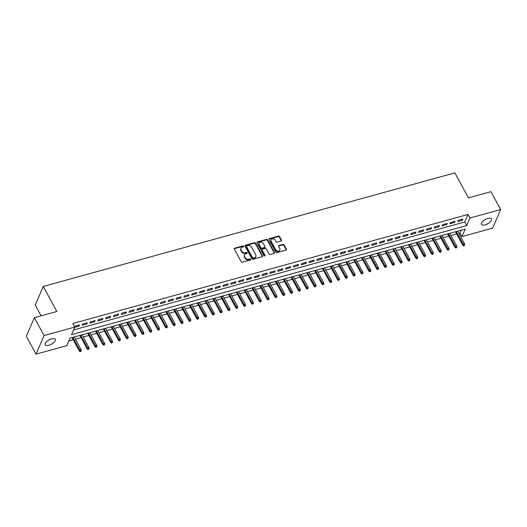 <?xml version="1.0" encoding="UTF-8"?>
<svg xmlns="http://www.w3.org/2000/svg" width="527" height="527" viewBox="0 0 527 527"><rect width="100%" height="100%" fill="white"/><g stroke="black" fill="none" stroke-linecap="round" stroke-linejoin="round"><path stroke-width="0.79" d="M243.678 246.247A0.619 0.494 23.3 0 0 242.868 245.905L234.713 248.158A0.883 0.705 23.3 0 0 234.324 249.073L241.182 261.708A0.883 0.705 23.3 0 0 242.334 262.196L250.496 259.943A0.619 0.494 23.3 0 0 249.963 258.961L248.902 259.251A2.826 2.246 23.3 0 1 245.226 257.683L244.653 256.636A2.826 2.246 23.3 0 1 244.515 254.837A2.826 2.246 23.3 0 1 245.892 253.711L246.946 253.415A0.619 0.494 23.3 0 0 246.412 252.433L245.358 252.729A2.826 2.246 23.3 0 1 241.682 251.162L241.109 250.108A2.826 2.246 23.3 0 1 240.971 248.309A2.826 2.246 23.3 0 1 242.348 247.183L243.402 246.893A0.619 0.494 23.3 0 0 243.678 246.247M243.5 246.853A0.619 0.494 23.3 0 0 242.657 246.412L234.495 248.658A0.883 0.705 23.3 0 0 234.238 248.79M250.588 259.91A0.619 0.494 23.3 0 0 249.745 259.462L248.685 259.758L248.902 259.251M247.044 253.382A0.619 0.494 23.3 0 0 246.201 252.934L245.141 253.23L245.358 252.729M485.09 224.858A5.757 2.464 -28.5 0 1 481.414 224.397A5.757 2.464 -28.5 0 1 487.857 218.435A5.757 2.464 -28.5 0 1 491.533 218.903A5.757 2.464 -28.5 0 1 485.09 224.858M48.846 345.257A5.757 2.464 -28.5 0 1 45.17 344.796A5.757 2.464 -28.5 0 1 51.62 338.835A5.757 2.464 -28.5 0 1 55.295 339.296A5.757 2.464 -28.5 0 1 48.846 345.257M281.062 241.056A0.883 0.705 23.3 0 0 281.451 240.141L279.527 236.597A0.883 0.705 23.3 0 0 278.375 236.109L269.31 238.612A0.883 0.705 23.3 0 0 268.928 239.522L275.786 252.156A0.883 0.705 23.3 0 0 276.932 252.65L285.996 250.147A0.883 0.705 23.3 0 0 286.385 249.231L284.06 244.95A0.883 0.705 23.3 0 0 282.913 244.462L279.033 245.529A0.883 0.705 23.3 0 0 278.645 246.445L279.797 248.566A2.365 1.877 23.3 0 1 279.909 250.068A2.365 1.877 23.3 0 1 277.894 251.089A2.365 1.877 23.3 0 1 275.687 249.706L271.174 241.386A2.365 1.877 23.3 0 1 271.056 239.884A2.365 1.877 23.3 0 1 273.078 238.869A2.365 1.877 23.3 0 1 275.278 240.253L276.036 241.636A0.883 0.705 23.3 0 0 277.182 242.13L281.062 241.056M36.053 354.137L26.35 336.266L34.36 317.689L56.857 311.483L43.267 286.457L454.86 172.863L468.45 197.888L490.947 191.676L500.65 209.555L492.64 228.125L461.929 236.603L465.176 229.074L70.019 338.136L66.771 345.666L36.053 354.137L44.064 335.567L74.775 327.089L71.534 334.619L466.691 225.563L469.939 218.033L500.65 209.555M34.36 317.689L44.064 335.567M73.543 329.955L464.748 221.986L467.996 214.456L72.838 323.519L74.775 327.089M467.996 214.456L469.939 218.033M255.635 243.191A0.883 0.705 23.3 0 0 254.488 242.703L245.424 245.2A0.883 0.705 23.3 0 0 245.035 246.116L251.899 258.75A0.883 0.705 23.3 0 0 253.046 259.238L262.11 256.741A0.883 0.705 23.3 0 0 262.499 255.826L255.635 243.191L255.424 243.691A0.883 0.705 23.3 0 0 254.271 243.204L245.207 245.707A0.883 0.705 23.3 0 0 244.95 245.832M257.367 241.906L266.431 239.403A0.883 0.705 23.3 0 1 267.578 239.897L274.442 252.532A0.883 0.705 23.3 0 1 274.053 253.441L270.173 254.515A0.883 0.705 23.3 0 1 269.027 254.021L266.24 248.902A0.883 0.705 23.3 0 0 265.094 248.408L262.518 249.119A0.883 0.705 23.3 0 0 262.136 250.035L265.028 255.364A0.619 0.494 23.3 0 1 263.955 255.667L256.978 242.822A0.883 0.705 23.3 0 1 257.367 241.906L257.15 242.407L266.214 239.904L266.431 239.403M74.682 327.32L78.945 326.141L79.485 324.889L74.788 326.187L74.564 326.7M87.311 322.728L82.614 324.026L82.074 325.278L86.764 323.986L87.311 322.728M95.13 320.568L90.44 321.865L89.9 323.117L94.59 321.826L95.13 320.568M102.956 318.407L98.266 319.705L97.719 320.963L102.416 319.665L102.956 318.407M110.782 316.253L106.085 317.544L105.545 318.802L110.242 317.504L110.782 316.253M118.608 314.092L113.911 315.383L113.371 316.641L118.068 315.344L118.608 314.092M126.434 311.931L121.737 313.229L121.197 314.481L125.894 313.183L126.434 311.931M134.26 309.771L129.563 311.068L129.023 312.32L133.72 311.029L134.26 309.771M142.086 307.61L137.389 308.908L136.849 310.159L141.539 308.868L142.086 307.61M149.905 305.449L145.215 306.747L144.675 308.005L149.365 306.707L149.905 305.449M157.731 303.295L153.041 304.586L152.494 305.844L157.191 304.547L157.731 303.295M165.557 301.134L160.86 302.426L160.32 303.684L165.017 302.386L165.557 301.134M173.383 298.974L168.686 300.271L168.146 301.523L172.843 300.225L173.383 298.974M181.209 296.813L176.512 298.111L175.972 299.362L180.669 298.071L181.209 296.813M189.035 294.652L184.338 295.95L183.798 297.202L188.495 295.91L189.035 294.652M196.854 292.492L192.164 293.789L191.624 295.048L196.314 293.75L196.854 292.492M204.68 290.337L199.99 291.629L199.443 292.887L204.14 291.589L204.68 290.337M212.506 288.177L207.809 289.468L207.269 290.726L211.966 289.428L212.506 288.177M220.332 286.016L215.635 287.314L215.095 288.565L219.792 287.268L220.332 286.016M228.158 283.855L223.461 285.153L222.921 286.405L227.618 285.114L228.158 283.855M235.984 281.695L231.287 282.992L230.747 284.244L235.444 282.953L235.984 281.695M243.81 279.534L239.113 280.832L238.573 282.09L243.263 280.792L243.81 279.534M251.629 277.38L246.939 278.671L246.399 279.929L251.089 278.631L251.629 277.38M259.455 275.219L254.765 276.51L254.218 277.769L258.915 276.471L259.455 275.219M267.281 273.058L262.584 274.356L262.044 275.608L266.741 274.31L267.281 273.058M275.107 270.898L270.41 272.195L269.87 273.447L274.567 272.156L275.107 270.898M282.933 268.737L278.236 270.035L277.696 271.286L282.393 269.995L282.933 268.737M290.759 266.576L286.062 267.874L285.522 269.132L290.219 267.835L290.759 266.576M298.578 264.422L293.888 265.713L293.348 266.972L298.038 265.674L298.578 264.422M306.404 262.262L301.714 263.553L301.167 264.811L305.864 263.513L306.404 262.262M314.23 260.101L309.533 261.399L308.993 262.65L313.69 261.352L314.23 260.101M322.056 257.94L317.359 259.238L316.819 260.49L321.516 259.198L322.056 257.94M329.882 255.779L325.185 257.077L324.645 258.329L329.342 257.038L329.882 255.779M337.708 253.619L333.011 254.916L332.471 256.175L337.168 254.877L337.708 253.619M345.534 251.465L340.837 252.756L340.297 254.014L344.987 252.716L345.534 251.465M353.353 249.304L348.663 250.595L348.123 251.853L352.813 250.556L353.353 249.304M361.179 247.143L356.489 248.441L355.942 249.693L360.639 248.395L361.179 247.143M369.005 244.983L364.309 246.28L363.768 247.532L368.465 246.241L369.005 244.983M376.831 242.822L372.134 244.12L371.594 245.371L376.291 244.08L376.831 242.822M384.657 240.661L379.96 241.959L379.42 243.217L384.117 241.919L384.657 240.661M392.483 238.507L387.786 239.798L387.246 241.056L391.943 239.759L392.483 238.507M400.303 236.346L395.612 237.637L395.072 238.896L399.762 237.598L400.303 236.346M408.129 234.186L403.438 235.483L402.892 236.735L407.588 235.437L408.129 234.186M415.955 232.025L411.258 233.323L410.717 234.574L415.414 233.283L415.955 232.025M423.78 229.864L419.084 231.162L418.543 232.414L423.24 231.122L423.78 229.864M431.606 227.704L426.91 229.001L426.369 230.259L431.066 228.962L431.606 227.704M439.432 225.549L434.735 226.841L434.195 228.099L438.892 226.801L439.432 225.549M447.258 223.389L442.561 224.68L442.021 225.938L446.712 224.64L447.258 223.389M455.078 221.228L450.387 222.526L449.847 223.777L454.537 222.48L455.078 221.228M457.667 221.617L462.363 220.326L462.904 219.067L458.213 220.365L457.667 221.617M68.78 340.995L73.227 339.77M75.401 339.171L81.046 337.609M83.22 337.01L88.872 335.449M91.046 334.849L96.698 333.295M98.872 332.689L104.524 331.134M106.698 330.534L112.35 328.973M114.524 328.374L120.176 326.812M122.35 326.213L128.002 324.652M130.176 324.052L135.821 322.491M137.995 321.892L143.647 320.337M145.821 319.731L151.473 318.176M153.647 317.577L159.299 316.016M161.473 315.416L167.125 313.855M169.299 313.255L174.951 311.694M177.125 311.095L182.77 309.533M184.944 308.934L190.596 307.379M192.77 306.773L198.422 305.219M200.596 304.619L206.248 303.058M208.422 302.458L214.074 300.897M216.248 300.298L221.9 298.737M224.074 298.137L229.726 296.576M231.9 295.976L237.545 294.422M239.719 293.816L245.371 292.261M247.545 291.662L253.197 290.1M255.371 289.501L261.023 287.94M263.197 287.34L268.849 285.779M271.023 285.179L276.675 283.618M278.849 283.019L284.494 281.464M286.668 280.858L292.32 279.303M294.494 278.704L300.146 277.143M302.32 276.543L307.972 274.982M310.146 274.383L315.798 272.821M317.972 272.222L323.624 270.661M325.798 270.061L331.45 268.507M333.624 267.9L339.269 266.346M341.443 265.746L347.095 264.185M349.269 263.586L354.921 262.024M357.095 261.425L362.747 259.864M364.921 259.264L370.573 257.703M372.747 257.104L378.399 255.549M380.573 254.943L386.219 253.388M388.392 252.789L394.044 251.227M396.218 250.628L401.87 249.067M404.044 248.467L409.696 246.906M411.87 246.307L417.522 244.745M419.696 244.146L425.348 242.591M427.522 241.985L433.174 240.431M435.348 239.831L440.994 238.27M443.167 237.67L448.82 236.109M450.993 235.51L456.645 233.948M458.819 233.349L459.985 233.026L461.224 230.167M43.267 286.457L35.256 305.028L41.119 315.825M459.985 233.026L461.929 236.603M464.748 221.986L466.691 225.563M78.945 326.141L78.418 325.179M86.764 323.986L86.244 323.025M94.59 321.826L94.07 320.864M102.416 319.665L101.895 318.703M110.242 317.504L109.721 316.543M118.068 315.344L117.547 314.382M125.894 313.183L125.367 312.221M133.72 311.029L133.193 310.067M141.539 308.868L141.019 307.906M149.365 306.707L148.845 305.746M157.191 304.547L156.671 303.585M165.017 302.386L164.496 301.424M172.843 300.225L172.322 299.264M180.669 298.071L180.142 297.109M188.495 295.91L187.968 294.949M196.314 293.75L195.794 292.788M204.14 291.589L203.62 290.627M211.966 289.428L211.446 288.467M219.792 287.268L219.272 286.306M227.618 285.114L227.091 284.152M235.444 282.953L234.917 281.991M243.263 280.792L242.743 279.83M251.089 278.631L250.569 277.67M258.915 276.471L258.395 275.509M266.741 274.31L266.221 273.348M274.567 272.156L274.047 271.194M282.393 269.995L281.866 269.033M290.219 267.835L289.692 266.873M298.038 265.674L297.518 264.712M305.864 263.513L305.344 262.551M313.69 261.352L313.17 260.391M321.516 259.198L320.996 258.237M329.342 257.038L328.815 256.076M337.168 254.877L336.641 253.915M344.987 252.716L344.467 251.754M352.813 250.556L352.293 249.594M360.639 248.395L360.119 247.433M368.465 246.241L367.945 245.279M376.291 244.08L375.771 243.118M384.117 241.919L383.59 240.958M391.943 239.759L391.416 238.797M399.762 237.598L399.242 236.636M407.588 235.437L407.068 234.475M415.414 233.283L414.894 232.321M423.24 231.122L422.72 230.161M431.066 228.962L430.539 228M438.892 226.801L438.365 225.839M446.712 224.64L446.191 223.679M454.537 222.48L454.017 221.518M462.363 220.326L461.843 219.364M240.971 248.309L240.753 248.81A2.826 2.246 23.3 0 0 240.892 250.608L241.109 250.108M245.141 253.23A2.826 2.246 23.3 0 1 241.465 251.662L240.892 250.608M244.515 254.837L244.297 255.338A2.826 2.246 23.3 0 0 244.436 257.136L244.653 256.636M248.685 259.758A2.826 2.246 23.3 0 1 245.009 258.19L244.436 257.136M262.367 256.609A0.883 0.705 23.3 0 0 262.281 256.326L255.424 243.691M246.801 245.951A0.619 0.494 23.3 0 0 246.531 246.59L252.552 257.683A0.619 0.494 23.3 0 0 253.355 258.026L254.475 257.716A2.826 2.246 23.3 0 0 255.845 256.59A2.826 2.246 23.3 0 0 255.707 254.791L251.596 247.209A2.826 2.246 23.3 0 0 247.914 245.641L246.801 245.951M246.504 246.201L246.287 246.702A0.619 0.494 23.3 0 0 246.313 247.091L246.531 246.59M255.845 256.59L255.635 257.09A2.826 2.246 23.3 0 1 254.258 258.217L253.144 258.526A0.619 0.494 23.3 0 1 252.334 258.184L246.313 247.091M274.31 253.316A0.883 0.705 23.3 0 0 274.224 253.032L267.367 240.398A0.883 0.705 23.3 0 0 266.214 239.904M262.09 249.469L261.873 249.976A0.883 0.705 23.3 0 0 261.919 250.536L264.817 255.872L265.028 255.364M263.355 243.579A2.365 1.877 23.3 0 0 261.155 242.196A2.365 1.877 23.3 0 0 259.132 243.217A2.365 1.877 23.3 0 0 259.244 244.719L260.839 247.644A0.883 0.705 23.3 0 0 261.985 248.138L264.561 247.427A0.883 0.705 23.3 0 0 264.949 246.511L263.355 243.579M259.132 243.217L258.915 243.718A2.365 1.877 23.3 0 0 259.034 245.22L259.244 244.719M264.989 247.077L264.771 247.578A0.883 0.705 23.3 0 1 264.343 247.927L261.774 248.639A0.883 0.705 23.3 0 1 260.621 248.151L259.034 245.22M271.056 239.884L270.838 240.384A2.365 1.877 23.3 0 0 270.957 241.886L271.174 241.386M279.909 250.068L279.699 250.575A2.365 1.877 23.3 0 1 277.676 251.59A2.365 1.877 23.3 0 1 275.469 250.206L270.957 241.886M286.253 250.015A0.883 0.705 23.3 0 0 286.168 249.732L283.842 245.45A0.883 0.705 23.3 0 0 282.696 244.963L278.816 246.037A0.883 0.705 23.3 0 0 278.559 246.162M281.319 240.931A0.883 0.705 23.3 0 0 281.234 240.648L279.31 237.097A0.883 0.705 23.3 0 0 278.157 236.61L269.093 239.113A0.883 0.705 23.3 0 0 268.836 239.238M80.269 351.72L81.27 351.002L80.269 351.72L79.366 351.081L79.755 350.172L81.165 349.783L74.208 336.977M80.486 351.219L72.798 337.366M79.366 351.081L72.034 337.576M81.165 349.783L81.27 351.002M88.095 349.559L89.089 348.841L88.095 349.559L87.186 348.92L87.581 348.018L88.984 347.629L82.034 334.816M88.312 349.058L80.624 335.205M87.186 348.92L79.86 335.416M88.984 347.629L89.089 348.841M95.921 347.398L96.915 346.68L95.921 347.398L95.012 346.759L95.4 345.857L96.81 345.468L89.86 332.656M96.131 346.898L88.45 333.044M95.012 346.759L87.686 333.262M96.81 345.468L96.915 346.68M103.74 345.244L104.741 344.526L103.74 345.244L102.837 344.599L103.226 343.696L104.636 343.308L97.679 330.501M103.957 344.737L96.276 330.89M102.837 344.599L95.506 331.101M104.636 343.308L104.741 344.526M111.566 343.084L112.567 342.366L111.566 343.084L110.663 342.438L111.052 341.536L112.462 341.147L105.505 328.341M111.783 342.583L104.096 328.729M110.663 342.438L103.332 328.94M112.462 341.147L112.567 342.366M119.392 340.923L120.393 340.205L119.392 340.923L118.489 340.277L118.878 339.375L120.288 338.986L113.331 326.18M119.609 340.422L111.922 326.569M118.489 340.277L111.157 326.78M120.288 338.986L120.393 340.205M127.218 338.762L128.219 338.044L127.218 338.762L126.315 338.123L126.704 337.214L128.114 336.825L121.157 324.019M127.435 338.262L119.748 324.408M126.315 338.123L118.983 324.619M128.114 336.825L128.219 338.044M135.044 336.601L136.038 335.883L135.044 336.601L134.141 335.962L134.53 335.06L135.933 334.671L128.983 321.859M135.261 336.101L127.574 322.247M134.141 335.962L126.809 322.458M135.933 334.671L136.038 335.883M142.87 334.441L143.864 333.723L142.87 334.441L141.961 333.802L142.356 332.899L143.759 332.511L136.809 319.698M143.087 333.94L135.399 320.087M141.961 333.802L134.635 320.304M143.759 332.511L143.864 333.723M150.689 332.287L151.69 331.569L150.689 332.287L149.787 331.641L150.175 330.739L151.585 330.35L144.635 317.544M150.906 331.779L143.225 317.933M149.787 331.641L142.461 318.143M151.585 330.35L151.69 331.569M158.515 330.126L159.516 329.408L158.515 330.126L157.613 329.48L158.001 328.578L159.411 328.189L152.455 315.383M158.732 329.625L151.051 315.772M157.613 329.48L150.281 315.983M159.411 328.189L159.516 329.408M166.341 327.965L167.342 327.247L166.341 327.965L165.438 327.32L165.827 326.417L167.237 326.029L160.28 313.222M166.558 327.465L158.871 313.611M165.438 327.32L158.107 313.822M167.237 326.029L167.342 327.247M174.167 325.805L175.168 325.087L174.167 325.805L173.264 325.166L173.653 324.257L175.063 323.868L168.106 311.062M174.384 325.304L166.697 311.45M173.264 325.166L165.933 311.661M175.063 323.868L175.168 325.087M181.993 323.644L182.994 322.926L181.993 323.644L181.09 323.005L181.479 322.102L182.889 321.714L175.932 308.901M182.21 323.143L174.523 309.29M181.09 323.005L173.758 309.501M182.889 321.714L182.994 322.926M189.819 321.483L190.814 320.765L189.819 321.483L188.91 320.844L189.305 319.942L190.708 319.553L183.758 306.74M190.036 320.983L182.349 307.129M188.91 320.844L181.584 307.34M190.708 319.553L190.814 320.765M197.645 319.329L198.639 318.611L197.645 319.329L196.736 318.683L197.124 317.781L198.534 317.392L191.584 304.586M197.856 318.822L190.175 304.975M196.736 318.683L189.41 305.186M198.534 317.392L198.639 318.611M205.464 317.168L206.465 316.45L205.464 317.168L204.562 316.523L204.95 315.62L206.36 315.232L199.404 302.426M205.682 316.668L198 302.814M204.562 316.523L197.23 303.025M206.36 315.232L206.465 316.45M213.29 315.008L214.291 314.29L213.29 315.008L212.388 314.362L212.776 313.46L214.186 313.071L207.23 300.265M213.507 314.507L205.82 300.653M212.388 314.362L205.056 300.864M214.186 313.071L214.291 314.29M221.116 312.847L222.117 312.129L221.116 312.847L220.214 312.208L220.602 311.299L222.012 310.91L215.056 298.104M221.333 312.346L213.646 298.493M220.214 312.208L212.882 298.704M222.012 310.91L222.117 312.129M228.942 310.686L229.943 309.968L228.942 310.686L228.039 310.047L228.428 309.145L229.838 308.756L222.881 295.943M229.159 310.186L221.472 296.332M228.039 310.047L220.708 296.543M229.838 308.756L229.943 309.968M236.768 308.526L237.763 307.808L236.768 308.526L235.865 307.887L236.254 306.984L237.657 306.595L230.707 293.783M236.985 308.025L229.298 294.171M235.865 307.887L228.534 294.382M237.657 306.595L237.763 307.808M244.594 306.371L245.589 305.653L244.594 306.371L243.685 305.726L244.08 304.823L245.483 304.435L238.533 291.629M244.811 305.864L237.124 292.017M243.685 305.726L236.359 292.228M245.483 304.435L245.589 305.653M252.413 304.211L253.415 303.493L252.413 304.211L251.511 303.565L251.899 302.663L253.309 302.274L246.359 289.468M252.631 303.71L244.95 289.857M251.511 303.565L244.185 290.067M253.309 302.274L253.415 303.493M260.239 302.05L261.24 301.332L260.239 302.05L259.337 301.404L259.725 300.502L261.135 300.113L254.179 287.307M260.457 301.549L252.776 287.696M259.337 301.404L252.005 287.907M261.135 300.113L261.24 301.332M268.065 299.889L269.066 299.171L268.065 299.889L267.163 299.25L267.551 298.341L268.961 297.953L262.005 285.147M268.283 299.389L260.595 285.535M267.163 299.25L259.831 285.746M268.961 297.953L269.066 299.171M275.891 297.729L276.892 297.011L275.891 297.729L274.989 297.09L275.377 296.187L276.787 295.799L269.831 282.986M276.108 297.228L268.421 283.374M274.989 297.09L267.657 283.585M276.787 295.799L276.892 297.011M283.717 295.568L284.718 294.85L283.717 295.568L282.815 294.929L283.203 294.026L284.613 293.638L277.657 280.825M283.934 295.067L276.247 281.214M282.815 294.929L275.483 281.425M284.613 293.638L284.718 294.85M291.543 293.414L292.538 292.696L291.543 293.414L290.634 292.768L291.029 291.866L292.432 291.477L285.482 278.671M291.76 292.907L284.073 279.06M290.634 292.768L283.309 279.27M292.432 291.477L292.538 292.696M299.369 291.253L300.364 290.535L299.369 291.253L298.46 290.608L298.849 289.705L300.258 289.316L293.308 276.51M299.58 290.752L291.899 276.899M298.46 290.608L291.135 277.11M300.258 289.316L300.364 290.535M307.188 289.092L308.19 288.374L307.188 289.092L306.286 288.447L306.674 287.544L308.084 287.156L301.128 274.35M307.406 288.592L299.725 274.738M306.286 288.447L298.954 274.949M308.084 287.156L308.19 288.374M315.014 286.932L316.016 286.214L315.014 286.932L314.112 286.293L314.5 285.384L315.91 284.995L308.954 272.189M315.232 286.431L307.544 272.578M314.112 286.293L306.78 272.788M315.91 284.995L316.016 286.214M322.84 284.771L323.841 284.053L322.84 284.771L321.938 284.132L322.326 283.23L323.736 282.841L316.78 270.028M323.058 284.27L315.37 270.417M321.938 284.132L314.606 270.628M323.736 282.841L323.841 284.053M330.666 282.61L331.667 281.892L330.666 282.61L329.764 281.971L330.152 281.069L331.562 280.68L324.606 267.868M330.884 282.11L323.196 268.256M329.764 281.971L322.432 268.467M331.562 280.68L331.667 281.892M338.492 280.456L339.487 279.738L338.492 280.456L337.59 279.811L337.978 278.908L339.381 278.519L332.432 265.713M338.709 279.949L331.022 266.102M337.59 279.811L330.258 266.313M339.381 278.519L339.487 279.738M346.318 278.296L347.313 277.577L346.318 278.296L345.409 277.65L345.804 276.747L347.207 276.359L340.258 263.553M346.535 277.795L338.848 263.941M345.409 277.65L338.084 264.152M347.207 276.359L347.313 277.577M354.144 276.135L355.139 275.417L354.144 276.135L353.235 275.489L353.624 274.587L355.033 274.198L348.083 261.392M354.355 275.634L346.674 261.781M353.235 275.489L345.91 261.991M355.033 274.198L355.139 275.417M361.963 273.974L362.965 273.256L361.963 273.974L361.061 273.335L361.45 272.426L362.859 272.037L355.903 259.231M362.181 273.473L354.5 259.62M361.061 273.335L353.729 259.831M362.859 272.037L362.965 273.256M369.789 271.813L370.791 271.095L369.789 271.813L368.887 271.174L369.275 270.272L370.685 269.883L363.729 257.071M370.007 271.313L362.319 257.459M368.887 271.174L361.555 257.67M370.685 269.883L370.791 271.095M377.615 269.653L378.617 268.935L377.615 269.653L376.713 269.014L377.101 268.111L378.511 267.723L371.555 254.91M377.833 269.152L370.145 255.299M376.713 269.014L369.381 255.509M378.511 267.723L378.617 268.935M385.441 267.499L386.443 266.781L385.441 267.499L384.539 266.853L384.927 265.951L386.337 265.562L379.381 252.756M385.659 266.991L377.971 253.144M384.539 266.853L377.207 253.355M386.337 265.562L386.443 266.781M393.267 265.338L394.262 264.62L393.267 265.338L392.358 264.692L392.753 263.79L394.156 263.401L387.207 250.595M393.485 264.837L385.797 250.984M392.358 264.692L385.033 251.195M394.156 263.401L394.262 264.62M401.093 263.177L402.088 262.459L401.093 263.177L400.184 262.532L400.573 261.629L401.982 261.24L395.033 248.434M401.304 262.677L393.623 248.823M400.184 262.532L392.859 249.034M401.982 261.24L402.088 262.459M408.912 261.017L409.914 260.298L408.912 261.017L408.01 260.378L408.399 259.468L409.808 259.08L402.852 246.274M409.13 260.516L401.449 246.662M408.01 260.378L400.678 246.873M409.808 259.08L409.914 260.298M416.738 258.856L417.74 258.138L416.738 258.856L415.836 258.217L416.225 257.314L417.634 256.926L410.678 244.113M416.956 258.355L409.268 244.502M415.836 258.217L408.504 244.712M417.634 256.926L417.74 258.138M424.564 256.695L425.566 255.977L424.564 256.695L423.662 256.056L424.051 255.154L425.46 254.765L418.504 241.952M424.782 256.194L417.094 242.341M423.662 256.056L416.33 242.552M425.46 254.765L425.566 255.977M432.39 254.541L433.392 253.823L432.39 254.541L431.488 253.895L431.876 252.993L433.286 252.604L426.33 239.798M432.608 254.034L424.92 240.187M431.488 253.895L424.156 240.398M433.286 252.604L433.392 253.823M440.216 252.38L441.211 251.662L440.216 252.38L439.314 251.735L439.702 250.832L441.106 250.444L434.156 237.637M440.434 251.88L432.746 238.026M439.314 251.735L431.982 238.237M441.106 250.444L441.211 251.662M448.042 250.22L449.037 249.502L448.042 250.22L447.133 249.574L447.528 248.672L448.932 248.283L441.982 235.477M448.26 249.719L440.572 235.865M447.133 249.574L439.808 236.076M448.932 248.283L449.037 249.502M455.868 248.059L456.863 247.341L455.868 248.059L454.959 247.42L455.348 246.511L456.757 246.122L449.808 233.316M456.079 247.558L448.398 233.705M454.959 247.42L447.634 233.916M456.757 246.122L456.863 247.341M463.688 245.898L464.689 245.18L463.688 245.898L462.785 245.259L463.174 244.357L464.583 243.968L457.627 231.155M463.905 245.398L456.224 231.544M462.785 245.259L455.453 231.755M464.583 243.968L464.689 245.18M242.657 246.412L242.868 245.905M249.745 259.462L249.963 258.961M246.201 252.934L246.412 252.433M241.465 251.662L241.682 251.162M245.009 258.19L245.226 257.683M234.495 248.658L234.713 248.158M262.281 256.326L262.499 255.826M245.207 245.707L245.424 245.2M254.271 243.204L254.488 242.703M252.334 258.184L252.552 257.683M253.144 258.526L253.355 258.026M254.258 258.217L254.475 257.716M267.367 240.398L267.578 239.897M274.224 253.032L274.442 252.532M261.919 250.536L262.136 250.035M260.621 248.151L260.839 247.644M261.774 248.639L261.985 248.138M264.343 247.927L264.561 247.427M275.469 250.206L275.687 249.706M278.816 246.037L279.033 245.529M282.696 244.963L282.913 244.462M283.842 245.45L284.06 244.95M286.168 249.732L286.385 249.231M269.093 239.113L269.31 238.612M278.157 236.61L278.375 236.109M279.31 237.097L279.527 236.597M281.234 240.648L281.451 240.141"/></g></svg>
